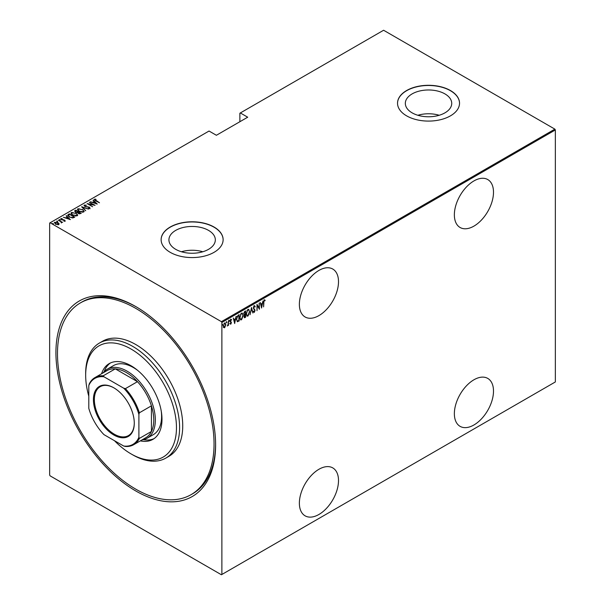 <?xml version="1.0" encoding="UTF-8"?>
<svg xmlns="http://www.w3.org/2000/svg" width="605" height="605" viewBox="0 0 605 605"><rect width="100%" height="100%" fill="white"/><g stroke="black" fill="none" stroke-linecap="round" stroke-linejoin="round"><path stroke-width="0.91" d="M135.77 306.569L135.77 306.569A112.916 65.196 60 0 1 215.607 444.864A112.916 65.196 60 0 1 135.77 490.958A112.916 65.196 60 0 1 55.925 352.662A112.916 65.196 60 0 1 135.77 306.569M191.119 494.633A110.7 63.918 -120 0 0 208.09 405.925A110.7 63.918 -120 0 0 135.77 308.376A110.7 63.918 -120 0 0 80.412 302.893A110.7 63.918 -120 0 0 63.442 391.601A110.7 63.918 -120 0 0 135.77 489.15A110.7 63.918 -120 0 0 191.119 494.633L192.685 493.733A110.7 63.918 -120 0 0 215.607 443.949M318.941 270.412A27.679 15.98 120 0 0 300.859 294.801A27.679 15.98 120 0 0 305.101 316.975A27.679 15.98 120 0 0 318.941 315.606A27.679 15.98 120 0 0 337.015 291.217A27.679 15.98 120 0 0 332.773 269.043A27.679 15.98 120 0 0 318.941 270.412M473.934 180.925A27.679 15.98 120 0 0 455.852 205.314A27.679 15.98 120 0 0 460.095 227.495A27.679 15.98 120 0 0 473.934 226.119A27.679 15.98 120 0 0 492.009 201.73A27.679 15.98 120 0 0 487.766 179.556A27.679 15.98 120 0 0 473.934 180.925M473.934 379.781A27.679 15.98 120 0 0 455.852 404.17A27.679 15.98 120 0 0 460.095 426.351A27.679 15.98 120 0 0 473.934 424.975A27.679 15.98 120 0 0 492.009 400.586A27.679 15.98 120 0 0 487.766 378.412A27.679 15.98 120 0 0 473.934 379.781M318.941 469.268A27.679 15.98 120 0 0 300.859 493.657A27.679 15.98 120 0 0 305.101 515.831A27.679 15.98 120 0 0 318.941 514.462A27.679 15.98 120 0 0 337.015 490.073A27.679 15.98 120 0 0 332.773 467.899A27.679 15.98 120 0 0 318.941 469.268M175.722 249.336A23.202 13.393 0 0 0 201.004 252.24A23.202 13.393 0 0 0 215.327 239.86A23.202 13.393 0 0 0 208.536 230.384A23.202 13.393 0 0 0 183.247 227.48A23.202 13.393 0 0 0 168.924 239.86A23.202 13.393 0 0 0 175.722 249.336M412.118 112.848A23.202 13.393 0 0 0 437.407 115.752A23.202 13.393 0 0 0 451.731 103.372A23.202 13.393 0 0 0 444.94 93.904A23.202 13.393 0 0 0 419.651 91A23.202 13.393 0 0 0 405.327 103.372A23.202 13.393 0 0 0 412.118 112.848M406.613 115.85A30.999 17.893 0 0 0 440.395 119.729A30.999 17.893 0 0 0 459.528 103.19A30.999 17.893 0 0 0 450.445 90.538A30.999 17.893 0 0 0 416.663 86.659A30.999 17.893 0 0 0 397.53 103.19A30.999 17.893 0 0 0 406.613 115.85M459.528 103.281A30.999 17.893 0 0 0 450.445 90.72A30.999 17.893 0 0 0 416.739 86.825A30.999 17.893 0 0 0 397.53 103.281M170.209 252.33A30.999 17.893 0 0 0 203.991 256.21A30.999 17.893 0 0 0 223.124 239.678A30.999 17.893 0 0 0 214.041 227.026A30.999 17.893 0 0 0 180.267 223.147A30.999 17.893 0 0 0 161.127 239.678A30.999 17.893 0 0 0 170.209 252.33M223.124 239.769A30.999 17.893 0 0 0 214.041 227.208A30.999 17.893 0 0 0 180.335 223.305A30.999 17.893 0 0 0 161.127 239.769M221.876 574.478L221.4 574.75L50.132 475.863L49.655 475.054L49.655 223.048L50.132 222.776L221.4 321.663L554.868 129.137L555.345 129.946L555.345 381.952L221.876 574.478L221.876 322.473L221.4 321.663M224.614 322.979L225.877 324.628L224.614 327.766L223.684 327.539L223.351 326.087L224.614 322.979L225.272 322.926M225.226 326.284L224.614 327.766L223.684 327.539M228.478 320.832L228.478 325.452L228.198 324.938L227.283 326.065L228.138 324.167L228.478 320.832M230.853 323.584L230.8 324.197L230.165 323.902L231.148 322.805L230.165 321.111L230.876 319.364L231.564 319.591L230.445 320.922L231.428 322.616L230.8 324.197L230.165 323.902M230.361 323.395L230.807 323.622M231.065 322.435L230.278 321.762M230.876 319.364L231.564 319.591L231.087 319.871M231.375 320.128L230.467 319.826M230.127 320.748L231.428 322.616M238.839 320.521L237.463 321.739L236.487 319.289L238.143 315.25L239.156 314.668L239.156 320.99L237.213 321.656M245.305 316.793L245.002 317.617L244.004 316.627L244.367 315.069L243.724 313.829L244.745 311.439L245.615 310.932L245.615 317.262L244.367 317.738M251.521 307.529L252.92 313.042L251.483 308.769L250.046 314.706L251.521 307.529M259.174 303.105L259.454 309.268L257.276 305.54L256.996 310.69L256.996 304.36L259.174 308.081L259.174 303.105M263.886 302.508L263.599 306.879L263.599 302.606L264.362 299.951L265.149 300.224L264.975 300.814L264.34 300.609L263.606 302.349M264.362 299.951L265.149 300.224L264.665 300.617M264.975 300.814L264.34 300.609M555.345 129.946L221.876 322.473M261.632 308.013L260.158 302.538L260.914 304.134L262.283 303.339L263.039 300.874L261.541 307.96M254.266 305.782L255.242 306.599L254.97 307.075L254.259 306.433L253.624 307.869L255.03 310.509L254.251 312.437L253.412 311.847L253.677 311.31L254.289 311.772L254.75 310.698L253.344 308.021L254.266 305.782L254.743 305.752M254.652 306.894L254.251 306.243L253.692 306.485M254.433 311.651L254.251 312.437L253.412 311.847M253.677 311.31L254.289 311.772M249.623 311.757L247.959 316.075L247.074 316.135L246.25 313.738L247.929 309.435L248.784 309.374L249.328 311.59M243.157 315.492L241.493 319.803L240.616 319.871L239.784 317.466L241.471 313.171L242.325 313.11L242.87 315.318M234.725 323.546L233.25 318.071L234.006 319.667L235.375 318.873L236.131 316.407L234.634 323.493M228.94 320.121L229.529 320.665L229.25 321.361L229.25 320.302M226.338 321.626L226.928 322.17L226.648 322.858L226.648 321.807M222.118 324.053L222.716 324.605L222.436 325.293L222.436 324.235M554.868 129.137L383.6 30.25L239.875 113.226L239.875 121.726M58.004 222.701L59.086 223.714L58.821 224.629L55.471 224.16L54.677 222.239L58.004 222.701L59.086 223.714L58.821 224.629M54.299 222.784L54.677 222.239L55.577 222.383M61.324 222.98L60.992 221.816L58.33 220.212L62.617 222.36L61.748 222.179L61.438 222.791M65.007 221.059L63.805 221.097L64.523 220.772L64.327 220.265L61.385 219.706L60.939 218.624L62.171 218.534L61.438 218.904L61.642 219.524L63.858 219.796L65.196 220.78M64.463 221.165L64.327 220.265M60.727 218.942L62.171 218.897M61.438 218.904L61.642 219.834M68.282 214.465L69.288 213.883L74.77 217.044L74.112 217.429L72.88 217.906L69.288 216.968L67.654 215.214L69.288 213.883M75.754 210.154L81.229 213.315L78.257 213.467L77.455 212.582L75.413 212.143L74.884 210.653L75.754 210.154L76.003 210.653M74.536 211.137L75.754 210.51M81.652 206.744L88.534 209.096L82.673 207.371L85.66 210.759L81.652 206.857M89.313 202.327L95.068 205.322L88.572 204.089L92.61 206.744L87.135 203.582L93.616 204.815L89.313 202.327M94.894 199.59L99.5 202.773L95.514 200.799L94.357 199.249L95.772 199.158L96.021 199.506L94.781 199.763L95.015 200.497M94.123 199.582L95.772 199.521M50.132 222.776L209.035 131.035L216.393 135.278L247.702 117.204L240.344 112.954M97.246 204.066L90.296 201.76L92.807 202.335L94.176 201.541L93.178 200.096L97.246 204.066M84.813 205.405L85.108 206.305L89.51 207.22L90.009 208.407L88.239 208.362L89.479 208.067L89.253 207.402L84.821 206.464L84.261 205.08L86.432 205.208L84.813 205.405L84.67 205.904M89.048 208.513L89.479 208.43L89.253 207.402M83.997 205.473L85.358 205.314M82.469 209.406L84.163 211.342L83.709 212.045L79.126 211.372L77.455 209.428L77.924 208.733L82.469 209.746M76.011 213.141L77.697 215.07L77.251 215.781L72.66 215.1L70.989 213.164L71.458 212.468L76.011 213.474M70.346 219.6L63.389 217.293L65.9 217.868L67.268 217.082L66.27 215.63L70.346 219.6M59.313 219.925L60.054 219.66L60.228 220.091L59.313 219.562L60.228 220.091M56.711 221.422L57.452 221.165L57.626 221.589L56.893 221.49L56.711 221.059L57.626 221.589M52.499 223.858L53.24 223.6L53.414 224.024L52.499 223.495L53.414 224.024M136.556 307.022A110.7 63.918 -120 0 0 81.978 301.986L80.412 302.893M439.2 115.268A23.202 13.393 0 0 0 417.858 115.268M202.796 251.756A23.202 13.393 0 0 0 181.455 251.756M92.89 202.645L94.176 201.541M93.102 200.497L93.178 200.096M93.178 200.452L96.777 203.976M93.51 202.577L96.157 203.477L94.592 201.949L93.51 202.857M93.616 204.853L94.244 205.208M87.952 204.059L88.572 204.18M84.813 205.768L85.108 206.668M90.009 208.77L89.51 207.22M89.479 208.43L89.253 207.757L89.479 208.43M82.053 207.243L82.673 207.454M85.728 210.721L82.673 207.371M82.734 209.927L84.14 211.516M77.478 209.625L77.924 208.733M77.924 209.096L79.376 208.823M78.113 209.874L79.406 211.205L83.135 211.727L83.498 211.289M78.499 209.413C77.848 210.215 78.158 210.933 79.406 211.569M82.114 212.317L83.52 211.47M83.135 212.09L83.135 211.727C83.747 210.926 83.437 210.207 82.197 209.572L78.499 209.05L78.09 209.685M78.068 211.848L78.597 212.158M80.389 213.187L80.919 213.497M77.107 212.612L78.068 211.818L76.033 210.638L75.224 211.546M75.617 211.243L75.693 212.347M79.535 213.898L80.389 213.157L78.635 212.136L78.083 212.892M78.438 212.612L78.529 213.656M80.004 213.739L80.389 213.157M78.529 213.603L80.004 213.376M78.438 212.249L78.529 213.293M77.228 212.589L78.068 211.818M75.693 212.295L77.228 212.226M75.617 210.88L75.693 211.984M76.268 213.663L77.682 215.244M71.012 213.353L71.458 212.468M71.458 212.831L72.91 212.559M71.647 213.603L72.033 212.786C71.39 213.58 71.692 214.299 72.948 214.941L76.669 215.463L77.039 215.017M72.033 213.149C71.39 213.943 71.692 214.662 72.948 215.304M75.655 216.053L77.062 215.198M76.669 215.826L76.669 215.463C77.289 214.662 76.971 213.936 75.731 213.3L72.033 212.786M73.923 216.923L74.453 217.225M67.684 215.41L68.282 214.828M72.025 217.921L73.923 216.885L69.567 214.367L68.357 215.645M68.395 215.569L69.575 217.165M72.532 217.876L73.923 216.885M69.575 217.119L72.532 217.513M68.395 215.214L69.575 216.802M65.99 218.178L67.268 217.082M66.195 216.03L66.27 215.63M66.27 215.993L69.877 219.509M66.603 218.11L69.25 219.01L67.684 217.482L66.603 218.39M64.523 221.135L64.327 220.628L64.523 221.135M61.438 219.267L61.642 219.887L61.438 219.267M63.858 220.16L64.584 220.091M64.584 220.454L65.007 221.422M60.054 220.023L60.228 220.447M60.795 221.672L61.748 222.216M57.452 221.528L57.626 221.952M54.911 223.154L55.168 222.519L55.751 223.994L58.579 224.092M55.168 222.882L55.751 224.357M57.936 224.841L58.609 224.289M58.33 224.712L57.717 222.859L55.168 222.519M53.24 223.956L53.414 224.387M264.045 299.77L264.831 300.05M264.665 300.632L264.241 300.398L264.665 300.632M260.233 302.5L260.914 304.134M262.199 303.392L262.071 304.035M261.526 306.773L261.405 307.423M262.139 304.073L260.747 304.512L261.602 306.818L262.139 304.073L261.058 304.693L261.602 306.818M259.144 308.066L259.144 308.852M256.996 304.587L259.174 308.081M253.949 305.601L255.242 306.599M253.313 307.688L253.745 308.421M253.427 308.24L254.849 309.654M254.539 309.473L255.03 310.509M253.366 311.129L253.979 311.59L253.366 311.129M251.37 307.983L252.92 313.042M248.625 314.698L247.959 316.075M247.642 315.893L246.923 316.029M248.625 309.306L249.305 311.303M248.496 309.964L247.626 309.896L246.961 310.584M246.22 313.398C246.152 314.781 246.621 315.402 247.626 315.25M246.258 313.413L246.53 313.571C246.462 314.963 246.931 315.583 247.944 315.432L247.044 315.349M247.626 309.896L246.53 313.571M247.944 315.432L249.343 311.923C249.404 310.539 248.942 309.926 247.944 310.078L248.352 309.851M245.305 311.114L245.305 311.726M245.305 314.116L245.305 314.729M244.692 317.436L244.223 317.602M243.686 313.481L244.246 314.29M243.732 313.511L244.155 314.298M244.556 314.471L245.335 314.101L245.335 311.749L244.049 312.271M243.966 316.271L244.639 316.816L243.966 316.271M244.012 316.302L245.335 316.778L245.335 314.744L244.344 315.061M244.836 314.676L244.284 316.453L244.949 316.997M244.609 311.802L244.004 313.662M245.335 311.749L244.919 311.983M242.159 318.427L241.493 319.803M241.183 319.621L240.465 319.758M242.166 313.042L242.839 315.031M242.038 313.7L241.168 313.632L240.503 314.32M239.754 317.126C239.686 318.517 240.155 319.137 241.168 318.986M239.792 317.149L240.064 317.307C239.996 318.699 240.472 319.311 241.478 319.168L240.578 319.077M241.168 313.632L240.064 317.307M241.478 319.168L242.877 315.651C242.945 314.275 242.476 313.662 241.478 313.813L241.887 313.587M238.839 314.85L238.839 315.462M236.449 318.948L237.319 320.862M236.495 318.971L237.198 320.854M237.629 321.043L238.877 320.506L238.877 315.477L236.978 316.596M237.243 316.218L236.767 319.13M238.877 315.477L237.553 316.4M233.326 318.033L234.006 319.667M235.292 318.926L235.163 319.569M234.627 322.306L234.498 322.957M235.232 319.606L233.84 320.053L234.695 322.352L235.232 319.606L234.15 320.226L234.695 322.352M230.482 324.015L229.847 323.72M230.044 323.214L230.497 323.441M230.558 319.183L231.254 319.41M231.065 319.947L230.565 319.75L231.065 319.947M230.581 321.399L231.004 321.792M229.219 320.491L228.94 321.179M228.161 323.894L228.161 324.915M226.618 321.989L226.338 322.677M224.296 327.585L223.366 327.358M225.113 322.866L225.559 324.325M224.977 323.456L223.979 323.645M223.313 325.747L224.296 327.018M223.358 325.77L224.614 327.199L223.956 327.101M224.296 323.365L223.631 325.921M224.614 327.199L225.597 324.787L224.833 323.335M222.406 324.424L222.118 325.112M114.496 440.72A64.206 37.071 -120 0 0 131.066 453.901A64.206 37.071 -120 0 0 176.471 427.69A64.206 37.071 -120 0 0 131.066 349.047A64.206 37.071 -120 0 0 85.668 375.259A64.206 37.071 -120 0 0 88.799 396.199M132.631 454.801L131.066 453.901L132.631 454.801A66.421 38.349 60 0 0 165.846 458.091L168.976 456.283A66.421 38.349 -120 0 0 179.156 403.059A66.421 38.349 -120 0 0 135.77 344.532A66.421 38.349 -120 0 0 102.555 341.243L99.424 343.05A66.421 38.349 60 0 1 132.631 346.34A66.421 38.349 60 0 1 176.025 404.866A66.421 38.349 60 0 1 165.846 458.091M137.69 370.419A39.854 23.013 -120 0 0 133.418 367.575A39.854 23.013 -120 0 0 113.49 365.601L107.229 369.224A39.854 23.013 60 0 1 127.156 371.198A39.854 23.013 60 0 1 153.194 406.31A39.854 23.013 60 0 1 147.083 438.247A39.854 23.013 60 0 1 141.865 439.979M110.412 362.985A43.726 25.244 -120 0 0 104.173 371.629M101.564 373.769A43.726 25.244 60 0 1 109.203 363.605A43.726 25.244 60 0 1 131.066 365.768A43.726 25.244 60 0 1 159.637 404.306A43.726 25.244 60 0 1 152.936 439.343A43.726 25.244 60 0 1 140.307 440.879M85.668 375.259L85.668 373.451A66.421 38.349 60 0 1 99.424 343.05M143.468 439.684A43.726 25.244 -120 0 0 154.078 438.61M147.083 438.247L153.345 434.632A39.854 23.013 -120 0 0 161.27 411.264M113.846 435.01A28.896 16.683 60 0 1 93.42 399.625A28.896 16.683 60 0 1 113.846 387.828L113.846 387.828A28.896 16.683 60 0 1 134.28 423.213A28.896 16.683 60 0 1 113.846 435.01M114.088 387.964A28.231 16.297 -120 0 0 100.203 386.701A28.231 16.297 -120 0 0 95.877 409.32A28.231 16.297 -120 0 0 114.315 434.193A28.231 16.297 -120 0 0 128.434 435.592A28.231 16.297 -120 0 0 134.28 422.94M138.9 437.286L139.369 438.421A38.743 22.37 60 0 1 133.69 444.698L145.744 437.74A38.743 22.37 -120 0 0 151.424 431.463A38.743 22.37 -120 0 0 151.424 405.834A38.743 22.37 -120 0 0 137.471 381.672A38.743 22.37 -120 0 0 126.369 372.551A38.743 22.37 -120 0 0 115.275 368.853A38.743 22.37 -120 0 0 107.002 370.631L94.947 377.588A38.743 22.37 60 0 1 103.221 375.811L103.969 376.786A38.085 21.984 -120 0 0 88.799 385.544L88.799 408.367A38.085 21.984 -120 0 0 103.969 434.64L123.73 446.044A38.085 21.984 -120 0 0 138.9 437.286L138.9 414.47A38.085 21.984 -120 0 0 123.73 388.198L103.969 376.786M123.73 388.198L125.416 388.629L137.471 381.672L115.275 368.853L103.221 375.811M103.115 372.869A39.854 23.013 60 0 1 107.229 369.224M139.369 438.421L151.424 431.463L151.424 405.834L139.369 412.791L138.9 414.47M133.69 444.698A38.743 22.37 60 0 1 125.416 446.475L123.73 446.044M88.799 385.544L89.268 383.873A38.743 22.37 60 0 1 94.947 377.588M125.416 388.629A38.743 22.37 60 0 1 139.369 412.791"/></g></svg>

